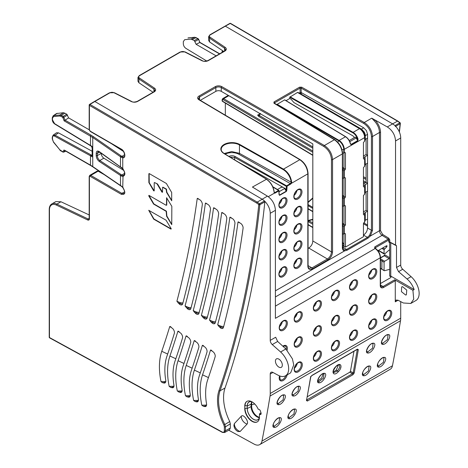 <?xml version="1.0" encoding="UTF-8"?>
<svg xmlns="http://www.w3.org/2000/svg" width="468" height="468" viewBox="0 0 468 468"><rect width="100%" height="100%" fill="white"/><g stroke="black" fill="none" stroke-linecap="round" stroke-linejoin="round"><path stroke-width="0.7" d="M342.582 242.243L343.98 244.776L343.98 234.012M363.443 211.887L366.093 210.354L367.555 211.167L367.555 134.345L366.432 130.619L363.706 127.805L361.477 129.092L364.157 131.935A5.382 3.106 60 0 1 365.262 135.673L367.555 134.345M366.093 191.921L366.093 210.354M363.443 183.947L366.093 182.415L367.555 183.228L365.04 184.854L364.876 193.922L363.443 195.519L363.443 214.631L363.987 214.947L364.654 214.56L365.04 212.788L364.876 221.861L363.443 223.452L363.443 236.72L345.466 247.098L343.98 246.349L343.98 244.776M366.093 163.987L366.093 182.415M363.443 156.014L366.093 154.481L367.555 155.294L363.443 157.669M366.093 138.873L366.093 154.481M367.555 219.012L365.262 220.34L365.262 212.49L367.555 211.167L367.555 228.027C367.316 231.028 365.958 233.38 363.478 235.088L363.443 235.111M343.98 246.349L342.582 247.151M342.582 153.603L342.582 247.361A0.766 0.445 180 0 1 342.36 247.677L342.36 153.913C341.892 147.941 339.23 143.22 334.386 139.745L273.961 103.206A0.766 0.45 -58.8 0 1 274.353 103.171L334.778 139.71A0.766 0.45 121.2 0 0 334.386 139.745L324.382 145.519C329.349 148.923 332.075 153.609 332.555 159.576L342.36 153.913A0.766 0.445 0 0 0 342.582 153.603C342.137 147.742 339.534 143.114 334.772 139.71A0.766 0.45 121.2 0 1 334.813 139.739M342.582 247.361L344.501 250.942C343.12 250.655 342.406 249.567 342.36 247.677M344.261 249.935L346.525 249.456A0.766 0.445 -120 0 1 347.045 250.245L344.501 250.942L275.406 290.833M363.478 235.088L367.444 237.381L369.55 235.334L370.375 236.001L367.965 238.171L347.045 250.245M369.55 235.334L371.44 230.268A0.766 0.445 180 0 0 372.516 230.268L370.375 236.001L379.466 230.753C379.612 232.666 380.478 234.199 382.075 235.357A0.766 0.409 121.7 0 0 382.643 234.427L388.762 238.2A0.766 0.409 -58.3 0 1 388.2 239.13L374.745 246.899L374.733 248.21L375.184 248.508L275.406 306.113M367.555 228.027L371.44 230.268L371.434 136.51C370.984 130.941 368.421 126.582 363.741 123.429L301.17 88.13A0.766 0.433 -60.6 0 1 301.708 87.188L364.274 122.481C369.287 125.869 372.031 130.543 372.516 136.504L379.466 132.491C379.285 128.197 377.495 124.266 374.096 120.697L371.75 118.17L364.274 122.481A0.766 0.433 119.4 0 0 363.741 123.429M277.442 189.511L282.14 186.802L285.281 188.575L286.293 190.289L286.293 191.476L286.831 190.283L286.293 190.289L286.293 186.603L286.831 185.661L290.634 183.462L291.16 182.514A11.156 6.558 -120.9 0 0 283.204 169.609L239.458 144.922L239.727 144.454A11.144 6.47 0.3 0 0 224.108 144.477A11.144 6.47 0.3 0 0 223.967 153.545L266.222 179.098C270.808 182.333 273.458 186.837 274.172 192.611L274.178 192.319A11.156 6.318 60.9 0 0 266.497 179.256L252.427 187.06L267.439 196.133C272.347 199.573 275.003 204.3 275.406 210.313L275.406 318.334L380.256 257.798C379.975 253.972 378.284 250.877 375.184 248.508A0.766 0.427 123.4 0 1 375.576 248.479A0.766 0.427 123.4 0 1 375.605 248.496M228.753 430.227L254.194 444.15A11.53 6.657 -120 0 0 259.752 444.6A11.53 6.657 -120 0 0 261.975 441.084A2295.417 1325.265 -120 0 0 270.036 396.057A19.223 11.097 -120 0 0 270.235 393.489L270.235 374.026A3.843 2.217 60 0 1 271.031 372.271A3.843 2.217 60 0 1 272.856 372.405L278.167 375.26A15.38 8.88 -120 0 0 285.48 375.81A15.38 8.88 -120 0 0 288.294 365.303A15.38 8.88 -120 0 0 280.607 351.989L272.247 344.577A3.843 2.217 60 0 1 270.235 340.382L270.235 213.297A11.53 6.657 -120 0 0 264.906 201.392A11.53 6.657 -120 0 0 264.478 200.977A11.53 6.657 -120 0 0 262.127 199.204L94.852 101.503L94.308 101.813L109.863 92.839A3.077 1.784 -179.7 0 1 114.057 92.763L131.327 101.544C133.479 102.463 135.58 102.428 137.615 101.439L154.294 91.81C156.008 90.634 156.084 89.417 154.516 88.159A0.766 0.474 123.9 0 0 153.931 89.078L138.914 78.993L137.972 77.53L137.972 81.268M390.283 242.289L395.542 245.027L395.542 140.956C395.127 134.948 392.377 130.274 387.293 126.939L392.605 123.874L225.33 26.173L224.78 26.489L230.233 23.441A0.766 0.439 -59.7 0 1 230.607 23.406A0.766 0.766 0 0 0 229.846 23.4A0.766 0.45 60.9 0 1 230.233 23.441L397.507 121.142L392.605 123.874A11.53 6.657 60 0 1 394.957 125.64L399.76 122.827L400.146 123.722A0.766 0.491 6 0 0 400.356 123.435M387.293 126.939L371.75 118.17M274.178 192.319L274.4 193.149L275.008 193.114L278.811 190.921L279.08 194.758L279.618 195.331L279.08 194.758M286.831 190.283L287.1 186.129L290.903 183.936L291.699 182.491C290.967 176.728 288.224 172.277 283.479 169.135L299.795 159.711L198.999 99.813A4.616 2.679 0.4 0 1 199.029 96.039L215.315 86.633A4.616 2.685 0.3 0 1 221.814 86.638L324.382 145.519A0.766 0.439 119.9 0 0 323.838 146.461L221.27 87.58C219.457 86.72 217.655 86.72 215.859 87.574A0.766 0.445 -120 0 0 215.315 86.633M380.542 230.747L380.542 132.485A0.766 0.445 0 0 0 379.466 132.491L379.466 230.753A0.766 0.445 0 0 1 380.542 230.747L382.643 234.427M380.542 132.485A12.308 7.231 -120.9 0 0 374.821 119.902L374.096 120.697M395.542 245.027L396.022 245.378L395.542 245.027M395.916 245.407L396.501 245.723L396.022 245.378L396.501 245.723L396.501 267.485L398.549 271.662L402.726 269.246L411.085 276.658A15.38 8.88 60 0 1 418.772 289.973A15.38 8.88 60 0 1 415.958 300.479L411.05 303.311M390.388 242.523A0.766 0.445 0 0 0 389.686 242.646L389.686 242.646A0.766 0.497 66.4 0 1 389.885 242.272L389.973 242.295M388.762 238.2L389.809 240.037L389.809 241.944A0.766 0.445 0 0 0 388.732 241.95L389.686 242.646L389.68 276.079L390.762 276.079L390.762 242.722M389.68 276.079L390.944 276.857L390.944 277.489M394.735 279.782L383.081 286.51A3.984 2.299 -60 0 1 381.063 286.691L380.478 285.193A0.766 0.445 180 0 1 380.256 285.509A4.75 2.744 -60 0 0 383.614 287.446L395.279 280.712L394.735 279.782L412.916 290.283L414.139 289.575L390.762 276.079M390.938 277.495L380.478 283.532M317.813 380.929L321.674 378.033L323.119 373.739M333.198 372.048L336.194 370.182L338.504 364.853M279.536 326.518A4.803 2.773 120 0 0 282.274 321.768M313.648 306.821A4.803 2.773 120 0 0 316.391 302.071M331.724 296.384A4.803 2.773 120 0 0 334.468 291.634M349.801 285.948A4.803 2.773 120 0 0 352.544 281.198M368.965 274.886A4.803 2.773 120 0 0 371.709 270.135M368.965 300A4.803 2.773 120 0 0 371.709 295.249M279.536 376.74A4.803 2.773 120 0 0 280.209 376.126M313.648 357.043A4.803 2.773 120 0 0 316.391 352.293M331.724 346.607A4.803 2.773 120 0 0 334.468 341.856M349.801 336.17A4.803 2.773 120 0 0 352.544 331.42M383.918 316.473A4.803 2.773 120 0 0 386.662 311.723M294.483 317.889A4.803 2.773 120 0 0 297.227 313.139M294.483 342.997A4.803 2.773 120 0 0 297.227 338.247M313.648 331.935A4.803 2.773 120 0 0 316.391 327.185M331.724 321.498A4.803 2.773 120 0 0 334.468 316.748M349.801 311.062A4.803 2.773 120 0 0 352.544 306.312M294.483 368.111A4.803 2.773 120 0 0 297.227 363.361M368.965 325.108A4.803 2.773 120 0 0 371.709 320.358M374.728 248.21A0.766 0.427 -56.6 0 1 375.12 248.175L375.576 248.479C378.589 250.766 380.221 253.767 380.484 257.482A0.766 0.445 0 0 1 380.256 257.798L380.256 285.509M374.745 246.899A0.766 0.445 -120 0 1 375.26 247.824L388.732 240.043L388.2 239.13L382.075 235.357L275.406 296.94M377.933 250.713L386.474 245.782C387.211 245.659 387.258 246.045 386.609 246.94L384.076 249.666L384.076 253.697L384.76 253.908L388.996 250.152L389.68 250.368L388.996 250.152M386.919 245.782L386.474 245.782M378.495 250.386L384.76 253.908M382.303 269.457L384.48 270.726L384.076 270.352L384.076 262.209A0.766 0.445 120 0 1 384.62 261.267L389.136 258.658L389.68 257.71L384.883 254.849A0.766 0.45 120.9 0 1 384.327 255.785L383.807 256.084M384.48 270.726L389.277 269.439L389.68 269.82L389.277 269.439M389.68 250.368L389.148 250.041M384.62 261.267L382.461 260.021L381.9 260.951L384.076 262.209M380.478 268.182L381.9 269.082L381.9 260.951L380.478 260.038M389.68 269.82L389.119 269.486M259.442 417.28A8.33 4.809 -120 0 1 251.649 406.347L251.649 403.837A8.33 4.809 -120 0 1 251.965 401.825M279.209 272.938A4.803 2.773 120 0 0 281.952 268.187M294.161 195.255A4.803 2.773 120 0 0 296.899 190.505M294.161 212.519A4.803 2.773 120 0 0 296.899 207.769M294.161 229.782A4.803 2.773 120 0 0 296.899 225.032M294.161 247.046A4.803 2.773 120 0 0 296.899 242.295M294.161 264.309A4.803 2.773 120 0 0 296.899 259.559M279.209 203.884A4.803 2.773 120 0 0 281.952 199.134M279.209 221.148A4.803 2.773 120 0 0 281.952 216.397M279.209 238.411A4.803 2.773 120 0 0 281.952 233.661M279.209 255.674A4.803 2.773 120 0 0 281.952 250.924M279.086 194.448L279.536 195.062L286.217 191.207L284.638 188.516L285.281 188.575M291.043 183.023L291.511 183.275L307.839 173.844C307.365 167.877 304.686 163.162 299.795 159.711A0.766 0.445 120.7 0 1 300.187 159.676L199.391 99.778A0.766 0.445 120.7 0 0 198.999 99.813M290.903 183.936L238.92 154.288A0.772 0.433 119.4 0 0 239.458 153.346L291.699 182.491M266.415 179.086C270.954 182.286 273.575 186.744 274.277 192.453L274.4 193.149L274.336 192.67L274.734 192.646L275.008 193.114M278.811 190.921L278.536 190.447L279.086 190.763L278.536 190.447L274.734 192.646L274.271 192.366M238.089 161.951L281.59 186.492L282.14 187.422M279.191 191.658L284.638 188.516M384.48 248.824L382.842 247.876M381.917 248.414L384.076 249.666M225.33 103.083L225.33 115.192M312.823 155.376L222.481 101.38A0.766 0.445 -59.1 0 1 222.329 101.035L312.823 155.119M260.091 113.63L257.622 115.134L258.745 116.433A0.766 0.45 120.4 0 0 259.295 115.491L259.711 115.315M257.622 115.134L259.295 115.491L260.495 113.478M254.738 403.989A52.673 29.607 178.7 0 1 251.649 404.697M89.189 214.947L60.963 201.761L55.862 201.591L51.843 203.913C50.146 204.931 49.275 206.797 49.228 209.506A0.766 0.445 0 0 0 49.45 209.816L49.45 337.516L222.23 432.046A0.766 0.456 118.7 0 0 222.405 432.409L49.626 337.878A0.766 0.456 -61.3 0 1 49.45 337.516A0.766 0.445 180 0 1 49.228 337.206A0.766 0.766 0 0 0 49.626 337.878M223.739 51.451L209.588 41.956L208.646 40.464M153.059 92.26L138.914 82.76L137.972 81.292M200.31 100.322L215.859 91.342C217.655 90.453 219.457 90.453 221.27 91.348L312.823 143.904L312.823 240.967C312.618 243.992 311.255 246.344 308.745 248.034L308.061 248.426M301.181 92.529L302.006 92.997L300.631 93.793L299.274 92.997L301.181 92.529L301.17 88.13L300.093 88.13L300.093 92.529M286.036 100.643L289.756 98.496L291.125 99.274L293.91 102.562L352.831 135.802L354.487 137.516M367.555 138.031L365.262 139.359L365.262 135.673A0.766 0.445 180 0 0 365.04 135.948L364.876 140.88L365.04 135.954C364.841 133.14 363.531 130.87 361.126 129.145L300.631 93.793L361.477 129.092L359.863 128.601A0.766 0.439 120.3 0 0 359.506 128.653A7.318 4.224 60 0 1 364.654 137.592L364.654 141.149L363.443 142.471L363.443 158.763L363.987 159.073L363.443 158.64M302.006 92.997L363.706 127.805M349.227 140.552L355.171 137.118L356.803 138.037L357.54 139.294A6.932 4.077 -120.9 0 0 352.837 132.818L289.75 97.233L297.502 92.442L299.274 92.997M289.75 97.233L289.756 98.496M342.582 170.568L344.255 170.463L345.466 169.141L345.466 152.849L344.928 152.539L344.255 152.925L344.255 149.368A7.318 4.224 -120 0 0 339.107 140.429L345.507 136.738C347.841 138.288 349.438 140.593 350.304 143.664L351.07 144.7L350.321 143.46A6.932 3.931 60.9 0 0 345.782 136.896L284.585 99.9L276.728 104.61M363.443 158.763L363.987 159.073L364.654 158.687L365.04 156.915L364.876 165.988L363.443 167.585L363.443 186.697L363.987 187.007L364.654 186.621L365.04 184.854M367.555 163.145L365.262 164.467L365.04 156.915M363.443 214.631L363.987 214.947L363.443 214.514M363.443 186.697L363.987 187.007L363.443 186.574M344.822 152.597L345.466 152.849L344.928 152.539M342.582 178.279L344.928 177.647L345.466 177.963L344.928 177.647M342.582 198.508L344.255 198.397L345.466 197.075L345.466 177.963L344.822 177.705M342.582 206.212L344.928 205.587L345.466 205.897L344.928 205.587M342.582 226.442L344.255 226.336L345.466 225.009L345.466 205.897L344.822 205.645M342.582 234.152L344.928 233.52L345.466 233.83L344.928 233.52M344.822 233.579L345.466 233.83L345.466 247.098M344.928 225.95L342.582 224.599M342.582 225.582L343.98 224.149L345.466 225.009M342.582 197.648L343.436 197.157L342.582 196.665M342.582 169.714L343.436 169.217L342.582 168.726M358.067 139.183L357.54 139.294L357.768 140.833L358.067 139.183C357.172 136.129 355.522 133.854 353.106 132.345L359.506 128.653L297.502 92.442M356.809 138.042L356.154 137.978L357.692 140.605L350.994 144.472L350.421 143.524C349.567 140.505 347.993 138.236 345.7 136.72L284.784 99.883M356.154 137.978L349.777 141.658M363.443 213.543L365.04 212.788M367.555 191.079L365.262 192.401L365.262 184.556L363.443 185.603M219.697 53.785L199.824 42.313L198.678 39.341L199.76 42.535L196.104 44.29L216.122 55.85M196.104 44.29L194.302 40.581L191.014 39.107L184.684 39.675L183.327 41.605L183.327 43.752C183.45 45.724 184.328 47.274 185.971 48.409L206.768 61.051M230.326 428.033L230.326 423.844L225.436 426.828A0.766 0.445 0 0 1 224.347 426.828L223.874 424.985L224.833 424.529A40.488 23.377 60 0 1 219.106 406.914A40.488 23.377 60 0 1 220.024 390.786A1283.677 741.136 -120 0 0 244.635 301.345A1283.677 741.136 -120 0 0 259.863 204.715A0.766 0.427 -119.7 0 0 259.477 203.82L264.478 200.977L264.859 201.866A1283.794 741.201 60 0 1 249.619 298.584A1283.794 741.201 60 0 1 225.009 388.03A40.365 23.306 -120 0 0 224.096 404.112A40.365 23.306 -120 0 0 229.741 421.557L224.833 424.529L225.436 426.828L225.436 430.759L230.326 428.033L229.513 429.8L224.605 432.537M229.741 421.557L230.326 423.844M261.015 414.168L260.354 414.549A1.925 1.111 60 0 0 260.74 414.461A1.925 1.111 60 0 0 261.015 412.846L260.436 411.091A1.925 1.111 60 0 0 258.634 409.289L258.242 409.272A10.378 5.99 60 0 0 252.1 401.901A10.378 5.99 60 0 0 246.911 401.386A10.378 5.99 60 0 0 244.764 406.136L244.764 408.652A10.378 5.99 60 0 0 249.292 419.094A10.378 5.99 60 0 0 257.295 421.873A10.378 5.99 60 0 0 259.442 417.123L259.442 414.613A10.378 5.99 -120 0 0 259.442 414.513L260.138 413.999L259.717 413.689L260.138 413.999M260.354 414.549L259.442 414.513M277.226 358.663A4.879 2.82 60 0 1 278.875 359.131A4.879 2.82 60 0 1 282.052 363.379A4.879 2.82 60 0 1 281.379 367.31A4.879 2.82 60 0 1 280.531 367.573A4.879 2.82 60 0 1 276.091 363.858A4.879 2.82 60 0 1 276.5 358.857A4.879 2.82 60 0 1 277.226 358.663M247.051 424.078C249.28 421.861 243.512 413.689 241.33 416.146A7.307 5.873 43 0 0 247.051 424.078L240.113 431.514A7.307 5.873 -137 0 1 234.392 423.581L241.33 416.146M234.392 423.581L233.924 425.172C234.111 427.98 235.445 430.11 237.919 431.56L240.113 431.514M400.713 301.62L400.713 318.158A19.223 11.097 60 0 1 400.514 320.726A2295.417 1325.265 60 0 1 392.459 365.754A11.53 6.657 60 0 1 390.23 369.27L259.752 444.6M395.279 280.712L395.279 301.837L398.046 300.24M272.247 344.577L277.653 341.459L285.86 348.952L292.406 358.833L293.752 364.911L290.651 372.826L285.48 375.81M277.653 341.459L275.67 337.247L270.235 340.382M275.406 314.964L275.406 318.334M275.406 315.479L275.459 315.145M255.393 188.85L255.867 189.136M252.427 187.06L255.756 189.019M267.439 196.133L257.224 202.129A11.413 6.587 -120 0 1 259.477 203.82A0.766 0.298 132.6 0 0 258.786 204.639A0.766 0.491 -174 0 0 259.863 204.715L264.859 201.866M124.658 191.839L121.867 193.372L123.991 193.588C125.284 193.144 124.862 191.096 122.727 187.452L121.487 186.393A0.772 0.468 -57.4 0 1 121.329 186.042L122.745 187.241C125.886 192.559 125.418 194.916 121.323 194.314L90.225 176.36A1.152 0.667 -120 0 0 89.411 176.828L89.411 218.784A2.691 1.556 60 0 1 87.674 219.972L56.4 205.078A10.764 6.213 -120 0 0 49.45 209.816M121.329 186.042L120.487 185.486A0.772 0.486 124.3 0 0 120.645 185.831L92.898 166.918A0.766 0.486 -55.7 0 1 92.746 166.567L90.488 165.151A0.766 0.445 120 0 0 90.646 165.502L92.898 166.918M56.488 113.548L63.525 112.712L66.813 114.192L68.615 117.895L64.116 120.849L92.746 137.504A0.766 0.48 -55.3 0 1 93.302 136.609L91.003 135.153A0.766 0.445 120 0 0 90.488 136.077L90.488 145.449L91.172 145.876L92.161 147.894L92.161 155.06A0.766 0.445 180 0 0 92.348 155.353L91.693 156.306L90.488 155.78L90.488 165.151L64.947 150.439M138.914 82.76L138.914 78.993A0.766 0.474 -56.1 0 1 139.499 78.074A3.077 1.784 -179.8 0 1 139.645 75.641A0.766 0.445 60 0 0 139.253 75.605L137.972 77.442M209.588 41.956L209.588 38.189A0.766 0.474 -56.1 0 1 210.173 37.27L225.19 47.356A0.766 0.474 123.9 0 0 224.605 48.268L209.588 38.189L208.646 36.726L208.646 40.488M210.173 37.27A3.077 1.784 -179.8 0 1 210.319 34.837A0.766 0.445 60 0 0 209.933 34.796L208.652 36.633M222.511 52.164L222.329 52.059A0.766 0.45 -60 0 1 222.873 51.117A0.766 0.445 -120 0 0 222.493 51.076L222.862 50.866M395.337 126.535L400.146 123.722A1283.677 741.136 60 0 1 399.262 131.771M394.957 125.64A11.53 6.657 60 0 1 395.384 126.062A11.53 6.657 60 0 1 400.713 137.966L400.713 265.052A3.843 2.217 -120 0 0 402.726 269.246M353.978 351.281L350.444 371.329L353.194 372.908L354.223 372.984L352.913 374.751A0.766 0.445 60 0 0 352.427 373.727L353.194 372.908L357.277 349.578L358.307 349.643L357.429 349.128A0.766 0.445 60 0 1 357.277 349.38L311.676 375.705A0.766 0.445 -120 0 0 311.828 375.459L310.565 377.208A2295.417 1325.265 60 0 1 306.481 400.55L307.371 401.047A0.766 0.445 -120 0 0 306.885 400.023L306.534 399.847L306.481 400.55L306.534 399.847M293.53 396.027C289.212 396.361 294.67 385.971 298.754 386.205C303.094 385.884 297.607 396.256 293.53 396.027L293.278 394.916L298.075 391.201L298.625 386.638L298.221 386.556C294.653 386.159 290.523 396.133 292.553 394.735L293.278 394.916L292.272 394.284M278.583 404.662C274.266 404.995 279.718 394.606 283.807 394.834C288.142 394.518 282.654 404.89 278.583 404.662L278.325 403.551L283.128 399.83L283.672 395.267L283.269 395.185C279.7 394.787 275.576 404.767 277.606 403.369L278.325 403.551L277.325 402.913M274.453 427.401C270.176 427.752 275.722 417.433 279.782 417.631C284.082 417.292 278.501 427.594 274.453 427.401L274.201 426.278L279.022 422.569L279.642 418.053L279.256 417.977C278.337 417.409 273.844 421.323 273.324 424.265L273.493 426.102L274.201 426.278L273.23 425.664M289.405 418.766C285.123 419.123 290.675 408.798 294.735 409.003C299.034 408.663 293.454 418.965 289.405 418.766L289.154 417.649L293.974 413.934L294.594 409.418L294.202 409.342C293.284 408.78 288.791 412.694 288.27 415.637L288.446 417.474L289.154 417.649L288.177 417.029M363.888 375.763C359.605 376.12 365.157 365.8 369.211 365.999C373.517 365.66 367.936 375.962 363.888 375.763L363.636 374.646L368.456 370.931L369.076 366.421L368.685 366.339C367.766 365.777 363.273 369.691 362.753 372.633L362.922 374.47L363.636 374.646L362.659 374.031M368.012 353.03C363.695 353.363 369.153 342.974 373.236 343.202C377.577 342.886 372.089 353.252 368.012 353.03L367.76 351.918L372.557 348.198L373.043 343.611M382.964 344.395C378.647 344.729 384.099 334.339 388.188 334.573C392.523 334.251 387.042 344.623 382.964 344.395L382.707 343.284L387.51 339.563L388.054 335.006L387.656 334.924C384.088 334.521 379.957 344.501 381.987 343.102L382.707 343.284L381.707 342.646M378.84 367.134C374.558 367.485 380.11 357.166 384.164 357.365C388.469 357.031 382.888 367.327 378.84 367.134L378.589 366.017L383.409 362.302L384.029 357.786L383.637 357.71C382.719 357.148 378.226 361.056 377.705 363.999L377.875 365.836L378.589 366.017L377.612 365.397M310.623 376.512L310.565 377.208L310.623 376.512M307.347 396.718L349.789 372.212L350.444 371.329M335.737 366.631C330.718 371.633 333.351 377.132 338.27 371.767C343.307 366.766 340.681 361.267 335.737 366.631L335.737 366.631M319.059 382.859C314.865 383.187 320.206 373.09 324.178 373.306C328.39 372.99 323.019 383.07 319.059 382.859L318.807 381.742L323.4 378.249L324.026 373.727L323.645 373.651C320.188 373.271 316.152 382.988 318.111 381.566L318.807 381.742L317.848 381.133M336.194 370.182L337.492 370.954L339.803 367.304L339.411 364.847C339.236 364.297 338.019 364.929 335.755 366.742C333.193 370.656 332.438 372.633 333.497 372.686L337.492 370.954L338.27 371.767M373.107 343.635L372.703 343.553C369.135 343.155 365.005 353.129 367.035 351.731L367.76 351.918L366.754 351.281M412.916 290.283L413.718 299.192L410.793 303.469L403.352 302.989L397.946 300.187L396.086 300.07L395.279 301.837M402.48 286.644L406.756 290.107L406.364 294.852L405.668 295.039L401.433 291.663L401.667 286.896L402.48 286.644M414.139 289.575L413.923 288.984C412.384 284.989 410.097 281.654 407.049 278.986L398.549 271.662M161.015 381.631A65.736 37.955 60 0 1 161.764 351.298A1258.423 726.552 -120 0 0 169.749 326.506L172.505 328.384A3.843 2.217 60 0 1 174.336 333.351A1266.11 730.993 60 0 1 166.924 356.247A58.05 33.515 -120 0 0 165.777 380.431A3.843 2.217 60 0 1 165.046 382.888A3.843 2.217 60 0 1 163.858 383.005L162.437 382.649L161.015 381.631L164.654 381.59A0.772 0.316 -90.7 0 1 164.52 382.625L163.858 383.005M170.206 326.471L171.112 327.109M169.17 386.34A65.736 37.955 60 0 1 169.919 356.008A1258.423 726.552 -120 0 0 177.904 331.209L180.66 333.093A3.843 2.217 60 0 1 182.491 338.06A1266.11 730.993 60 0 1 175.079 360.957A58.05 33.515 -120 0 0 173.932 385.141A3.843 2.217 60 0 1 173.201 387.598A3.843 2.217 60 0 1 172.013 387.715L170.592 387.358L169.17 386.34L172.809 386.299A0.772 0.316 -90.7 0 1 172.674 387.328L172.013 387.715M178.361 331.18L179.267 331.818M177.325 391.049A65.736 37.955 60 0 1 178.074 360.717A1258.423 726.552 -120 0 0 186.059 335.919L188.815 337.802A3.843 2.217 60 0 1 190.646 342.769A1266.11 730.993 60 0 1 183.234 365.666A58.05 33.515 -120 0 0 182.087 389.85A3.843 2.217 60 0 1 181.356 392.307A3.843 2.217 60 0 1 180.168 392.424L177.325 391.049L180.964 391.008A0.772 0.316 -90.7 0 1 180.829 392.038L180.168 392.424M186.516 335.889L187.428 336.521M185.48 395.758A65.736 37.955 60 0 1 186.229 365.426A1258.423 726.552 -120 0 0 194.214 340.628L196.969 342.512A3.843 2.217 60 0 1 198.801 347.478A1266.11 730.993 60 0 1 191.389 370.369A58.05 33.515 -120 0 0 190.242 394.553A3.843 2.217 60 0 1 189.511 397.01A3.843 2.217 60 0 1 188.323 397.127L186.902 396.77L185.48 395.758L189.119 395.712A0.772 0.316 -90.7 0 1 188.984 396.747L188.323 397.127M194.67 340.599L195.583 341.23M193.635 400.468A65.736 37.955 60 0 1 194.384 370.13A1258.423 726.552 -120 0 0 202.369 345.337L205.124 347.215A3.843 2.217 60 0 1 206.955 352.188A1266.11 730.993 60 0 1 199.543 375.079A58.05 33.515 -120 0 0 198.397 399.262A3.843 2.217 60 0 1 197.666 401.719A3.843 2.217 60 0 1 196.478 401.836L195.057 401.48L193.635 400.468L197.274 400.421A0.772 0.316 -90.7 0 1 197.139 401.456L196.478 401.836M202.825 345.308L203.738 345.94M201.79 405.177A65.736 37.955 60 0 1 202.539 374.839A1258.423 726.552 -120 0 0 210.524 350.046L213.279 351.924A3.843 2.217 60 0 1 215.11 356.891A1266.11 730.993 60 0 1 207.698 379.788A58.05 33.515 -120 0 0 206.552 403.972A3.843 2.217 60 0 1 205.821 406.429A3.843 2.217 60 0 1 204.633 406.546L203.211 406.189L201.79 405.177L205.429 405.13A0.772 0.316 -90.7 0 1 205.294 406.165L204.633 406.546M210.98 350.017L211.893 350.649M176.898 301.257A1258.423 726.552 -120 0 0 197.239 198.45L200.006 199.871A3.843 2.217 60 0 1 202.299 204.768A1266.11 730.993 60 0 1 182.707 303.79A3.843 2.217 60 0 1 181.999 304.803A3.843 2.217 60 0 1 179.384 304.106L176.898 301.257L180.426 302.743L179.384 304.106M197.73 198.344L197.239 198.45L198.771 198.959M185.053 305.967A1258.423 726.552 -120 0 0 205.393 203.153L208.161 204.58A3.843 2.217 60 0 1 210.454 209.477A1266.11 730.993 60 0 1 190.862 308.5A3.843 2.217 60 0 1 190.154 309.512A3.843 2.217 60 0 1 187.539 308.816L185.053 305.967L188.581 307.447L187.539 308.816M205.885 203.054L205.393 203.153L206.926 203.662M193.208 310.676A1258.423 726.552 -120 0 0 213.548 207.862L216.315 209.29A3.843 2.217 60 0 1 218.609 214.186A1266.11 730.993 60 0 1 199.017 313.209A3.843 2.217 60 0 1 198.309 314.221A3.843 2.217 60 0 1 195.694 313.519L193.208 310.676L196.736 312.156L195.694 313.519M214.04 207.757L213.548 207.862L215.081 208.371M201.363 315.385A1258.423 726.552 -120 0 0 221.703 212.571L224.47 213.999A3.843 2.217 60 0 1 226.764 218.895A1266.11 730.993 60 0 1 207.172 317.912A3.843 2.217 60 0 1 206.464 318.93A3.843 2.217 60 0 1 203.849 318.228L201.363 315.385L204.89 316.865L203.849 318.228M222.195 212.466L221.703 212.571L223.236 213.08M209.518 320.094A1258.423 726.552 -120 0 0 229.858 217.281L232.625 218.708A3.843 2.217 60 0 1 234.918 223.599A1266.11 730.993 60 0 1 215.327 322.622A3.843 2.217 60 0 1 214.619 323.64A3.843 2.217 60 0 1 212.004 322.938L209.518 320.094L213.045 321.575L212.004 322.938M230.35 217.175L229.858 217.281L231.391 217.79M217.673 324.798A1258.423 726.552 -120 0 0 238.013 221.99L240.78 223.417A3.843 2.217 60 0 1 243.073 228.308A1266.11 730.993 60 0 1 223.482 327.331A3.843 2.217 60 0 1 222.774 328.343A3.843 2.217 60 0 1 220.159 327.647L217.673 324.804L221.2 326.284L220.159 327.647M238.504 221.885L238.013 221.99L239.546 222.499M162.788 187.323L166.169 189.271L166.579 192.371L171.697 200.76L171.697 192.529L166.392 183.491L149.193 173.558L148.871 173.745L148.871 182.573L153.668 190.821L154.212 190.868L154.212 182.736L154.534 182.555L157.64 184.135L162.507 192.26M162.607 187.323L162.513 192.213L161.963 192.161L157.143 184.059M166.666 205.159L166.169 205.294L148.959 195.361L148.742 195.87L153.592 204.071L166.169 211.331L166.579 216.187L171.738 224.64L171.832 206.335L166.585 197.771L166.485 205.159M166.041 220.188L148.73 210.302L153.668 219.129L170.919 229.086L171.136 228.577L166.041 220.188M121.253 175.939L120.487 175.453L120.487 185.486L92.746 166.567L92.746 137.504L120.487 156.739L122.745 157.821L122.745 168.626C125.553 172.856 125.553 175.459 122.745 176.442L121.253 175.939L121.779 175.032L121.031 174.546A0.766 0.491 123.4 0 0 120.487 175.453L99.251 161.431L99.795 160.524L99.286 161.454M124.658 173.365L121.75 175.05A4.528 2.615 -120 0 0 123.037 175.436A4.528 2.615 -120 0 0 123.956 175.207A4.528 2.615 -120 0 0 124.008 175.172M99.391 151.93L98.11 151.562L97.321 153.323A0.772 0.445 0 0 1 96.256 153.305A0.772 0.445 0 0 1 96.209 153.276C96.396 151.07 97.408 150.509 99.251 151.585L123.037 168.755M123.833 170.451L103.837 158.19L99.795 160.524C98.28 159.307 97.455 157.663 97.321 155.604A0.772 0.445 180 0 1 96.209 155.563C96.396 158.02 97.408 159.98 99.251 161.431M103.837 158.19C102.24 157.014 101.363 155.405 101.205 153.358L101.205 153.223M111.185 143.518L123.476 151.451M123.049 156.821L124.02 156.599C125.5 157.014 124.377 150.848 121.481 149.468A0.766 0.445 120 0 1 121.323 149.111C125.055 151.041 126.249 158.336 122.745 157.821L123.049 156.821M124.652 154.709L121.838 156.417A4.276 2.404 -121.3 0 0 123.043 156.827M92.161 147.894A0.766 0.445 0 0 0 92.348 148.18L91.172 145.876L92.746 146.934M92.746 157.131L91.172 156.166L92.143 155.282M92.126 155.265A1.152 0.667 54.9 0 1 91.623 155.201L92.161 154.826M91.231 155.838L91.623 155.201L55.107 135.217L53.153 135.135L56.54 132.754L58.482 132.842L92.161 151.263M91.623 146.162L91.172 145.876M68.615 117.895L89.218 129.794M54.75 123.991A0.766 0.433 -58.7 0 1 54.61 123.651L90.488 145.449A0.766 0.433 121.3 0 0 90.628 145.794L54.75 123.991C53.223 122.92 52.398 121.458 52.27 119.609L52.27 117.796A0.766 0.445 0 0 0 52.492 118.106L52.492 119.919A0.766 0.445 180 0 1 52.27 119.609M52.27 117.796L53.176 115.789L53.82 115.567A0.766 0.608 -95.1 0 0 53.58 116.561L52.492 118.106M63.525 112.712L60.015 115.011L61.372 115.38A0.766 0.445 -60 0 0 60.858 116.304L59.769 116.011L53.58 116.561M64.116 120.849L62.864 117.614L63.847 117.275L63.145 116.397A0.766 0.445 120 0 0 62.63 117.322L60.858 116.304M53.58 142.044L59.769 149.748L53.522 142.213L52.492 139.248A0.766 0.445 180 0 1 52.27 138.932L52.27 137.118A0.766 0.445 0 0 0 52.492 137.434C52.615 136.012 53.317 135.585 54.61 136.147A0.766 0.456 -61.3 0 1 55.107 135.217L58.482 132.842M62.864 151.714L62.63 151.737A0.766 0.445 -60 0 0 62.788 152.088A0.766 0.445 -60 0 0 63.145 152.065L63.847 152.001A0.766 0.608 -144.9 0 1 62.864 151.714L64.116 149.93M165.83 381.344L164.654 381.59M165.45 382.526L162.437 382.649M173.985 386.053L172.809 386.299M173.605 387.235L170.592 387.358M182.14 390.762L180.964 391.008M181.759 391.938L178.747 392.061M190.3 395.472L189.119 395.712M189.914 396.648L186.902 396.77M198.455 400.181L197.274 400.421M198.069 401.357L195.057 401.48M206.61 404.89L205.429 405.13M206.224 406.066L203.211 406.189M182.912 303.001L180.426 302.743M182.526 304.253L178.039 302.919M191.067 307.71L188.581 307.447M190.681 308.962L186.194 307.628M199.222 312.419L196.736 312.156M198.836 313.671L194.349 312.331M207.377 317.128L204.89 316.865M206.991 318.38L202.504 317.041M215.532 321.838L213.045 321.575M215.145 323.09L210.659 321.75M223.692 326.541L221.2 326.284M223.3 327.793L218.813 326.459M162.876 187.165L166.438 189.113L166.854 192.213L171.791 200.602M154.487 182.532L157.412 183.901M149.146 173.534L149.239 182.736L154.212 190.921M166.766 197.771L166.76 204.949M148.923 195.343L153.861 203.913L166.438 211.173L166.854 216.029L171.826 224.488M148.912 210.302L153.943 218.971L171.235 228.951M261.009 412.829L259.658 413.683L259.658 414.391M259.717 414.355L259.658 413.683M259.436 417.45A8.763 5.06 60 0 1 258.108 419.521A8.763 5.06 60 0 1 251.269 417.526A8.763 5.06 60 0 1 247.262 408.523L247.262 406.013L251.105 404.153L251.105 406.663A8.33 4.809 -120 0 0 259.377 417.655M251.649 403.837L251.105 404.153L251.608 401.69M247.268 406.013A8.763 5.06 60 0 1 249.362 401.86A8.763 5.06 60 0 1 251.819 401.743M192.371 39.47L195.987 37.656L194.629 37.294L188.434 37.849A0.766 0.608 -95.1 0 1 188.791 37.814M195.01 41.459L198.461 39.558L197.759 38.68A0.766 0.445 -60 0 1 198.11 38.657L194.805 37.247A0.766 0.608 84.9 0 0 194.629 37.294L191.014 39.107M344.255 152.925L342.582 153.171M343.98 153.03L343.98 168.281L345.466 169.141M344.928 170.077L343.436 169.217L343.98 168.281L342.582 167.474M343.98 178.144L343.98 196.215L345.466 197.075M344.928 198.011L343.436 197.157L343.98 196.215L342.582 195.408M342.582 223.341L343.98 224.149L343.98 206.078M308.061 265.877A0.766 0.445 180 0 1 307.839 266.193L307.839 173.844A0.766 0.445 0 0 0 308.061 173.534L308.061 265.877C308.236 267.357 308.547 268.129 309.003 268.187L311.922 267.924L327.401 258.991C329.881 257.283 331.239 254.925 331.473 251.924L331.473 159.576C331.028 154.007 328.483 149.637 323.838 146.461M199.567 99.883L199.567 96.975L198.444 98.555L199.391 99.778M312.823 224.283L308.061 221.569M312.823 219.246L308.131 220.504L312.823 222.885M367.965 238.171A0.766 0.445 60 0 0 367.444 237.381L346.525 249.456L342.699 247.086M372.516 230.268L372.516 136.504A0.766 0.445 0 0 1 371.44 136.51M299.549 87.188A0.766 0.445 60 0 1 300.093 88.13L274.517 102.89A0.766 0.445 -120 0 0 273.979 101.954L299.549 87.188L301.708 87.188M273.961 103.206L273.979 101.954M239.727 144.454L283.479 169.135L283.21 169.603M139.499 78.074L154.516 88.159M139.645 75.641L180.537 52.03A3.077 1.784 -179.7 0 1 184.731 51.96L202.006 60.741C204.159 61.659 206.253 61.624 208.295 60.635L224.968 51.006C226.688 49.824 226.758 48.608 225.19 47.356M210.319 34.837L225.33 26.173M268.275 196.689L274.4 193.149M279.618 195.331L286.293 191.476M307.839 266.193C308.114 269.275 309.652 270.165 312.46 268.86L327.933 259.927C330.741 257.985 332.28 255.317 332.555 251.919L332.555 159.576A0.766 0.445 0 0 1 331.473 159.576M284.907 197.625A5.762 3.329 -60 0 1 286.831 202.094A5.762 3.329 -60 0 1 282.444 207.845A5.762 3.329 -60 0 1 281.005 208.137A5.762 3.329 -60 0 1 279.01 203.995A5.762 3.329 -60 0 1 282.953 198.175A5.762 3.329 -60 0 1 283.415 197.941A5.762 3.329 -60 0 1 284.907 197.625M299.859 188.99A5.762 3.329 -60 0 1 301.784 193.459A5.762 3.329 -60 0 1 297.396 199.216A5.762 3.329 -60 0 1 295.951 199.508A5.762 3.329 -60 0 1 293.957 195.367A5.762 3.329 -60 0 1 297.905 189.546A5.762 3.329 -60 0 1 298.362 189.312A5.762 3.329 -60 0 1 299.859 188.99M284.907 214.888A5.762 3.329 -60 0 1 286.831 219.357A5.762 3.329 -60 0 1 282.444 225.108A5.762 3.329 -60 0 1 281.005 225.4A5.762 3.329 -60 0 1 279.01 221.259A5.762 3.329 -60 0 1 282.953 215.438A5.762 3.329 -60 0 1 283.415 215.204A5.762 3.329 -60 0 1 284.907 214.888M299.859 206.259A5.762 3.329 -60 0 1 301.784 210.723A5.762 3.329 -60 0 1 297.396 216.479A5.762 3.329 -60 0 1 295.951 216.772A5.762 3.329 -60 0 1 293.957 212.63A5.762 3.329 -60 0 1 297.905 206.809A5.762 3.329 -60 0 1 298.362 206.575A5.762 3.329 -60 0 1 299.859 206.259M284.907 232.151A5.762 3.329 -60 0 1 286.831 236.621A5.762 3.329 -60 0 1 282.444 242.371A5.762 3.329 -60 0 1 281.005 242.664A5.762 3.329 -60 0 1 279.01 238.522A5.762 3.329 -60 0 1 282.953 232.701A5.762 3.329 -60 0 1 283.415 232.467A5.762 3.329 -60 0 1 284.907 232.151M299.859 223.523A5.762 3.329 -60 0 1 301.784 227.986A5.762 3.329 -60 0 1 297.396 233.743A5.762 3.329 -60 0 1 295.951 234.035A5.762 3.329 -60 0 1 293.957 229.893A5.762 3.329 -60 0 1 297.905 224.073A5.762 3.329 -60 0 1 298.362 223.839A5.762 3.329 -60 0 1 299.859 223.523M299.859 240.786A5.762 3.329 -60 0 1 301.784 245.25A5.762 3.329 -60 0 1 297.396 251.006A5.762 3.329 -60 0 1 295.951 251.298A5.762 3.329 -60 0 1 293.957 247.157A5.762 3.329 -60 0 1 297.905 241.336A5.762 3.329 -60 0 1 298.362 241.102A5.762 3.329 -60 0 1 299.859 240.786M284.907 249.415A5.762 3.329 -60 0 1 286.831 253.884A5.762 3.329 -60 0 1 282.444 259.635A5.762 3.329 -60 0 1 281.005 259.927A5.762 3.329 -60 0 1 279.01 255.785A5.762 3.329 -60 0 1 282.953 249.97A5.762 3.329 -60 0 1 283.415 249.731A5.762 3.329 -60 0 1 284.907 249.415M284.907 266.678A5.762 3.329 -60 0 1 286.831 271.147A5.762 3.329 -60 0 1 282.444 276.898A5.762 3.329 -60 0 1 281.005 277.196A5.762 3.329 -60 0 1 279.01 273.055A5.762 3.329 -60 0 1 282.953 267.234A5.762 3.329 -60 0 1 283.415 266.994A5.762 3.329 -60 0 1 284.907 266.678M299.859 258.049A5.762 3.329 -60 0 1 301.784 262.513A5.762 3.329 -60 0 1 297.396 268.269A5.762 3.329 -60 0 1 295.951 268.562A5.762 3.329 -60 0 1 293.957 264.42A5.762 3.329 -60 0 1 297.905 258.599A5.762 3.329 -60 0 1 298.362 258.365A5.762 3.329 -60 0 1 299.859 258.049M383.614 287.446A0.766 0.445 -120 0 0 383.081 286.51L380.478 284.959M388.732 241.95L388.732 240.043A0.766 0.445 180 0 1 389.809 240.037M383.813 255.82L384.883 254.849M308.248 221.651A0.766 0.45 -60.1 0 1 308.933 220.65L312.823 219.603M380.478 258.008L384.327 255.785L389.136 258.658M380.478 258.745L382.461 260.021M279.08 191.073L279.086 190.763M228.946 156.417A4.616 2.679 -179.7 0 1 235.193 156.528A0.766 0.433 119.4 0 0 234.655 157.47L286.831 186.597M287.1 186.129L235.193 156.528M224.137 153.516L231.713 151.568L239.458 153.346L239.458 144.922A10.758 6.248 0.3 0 0 227.781 143.629A10.758 6.248 0.3 0 0 221.224 149.356M278.536 190.447L272.926 187.054M225.202 154.159A9.986 5.803 -179.7 0 1 238.92 154.288M234.655 159.875L234.655 157.47L230.092 157.113M279.191 194.448L279.536 195.062M386.609 246.94L385.813 246.162M367.555 226.138L363.443 223.739M308.061 202.509L312.823 198.286M308.061 204.586L312.823 207.342M312.823 208.418L308.061 205.657M308.061 208.629L312.823 211.448M296.197 314.221L296.847 314.584M363.677 222.797L367.555 225.061M222.329 100.088A0.766 0.445 0 0 1 222.107 99.778L222.107 100.719A0.766 0.445 180 0 0 222.329 101.035L222.329 100.088L223.137 99.62L312.823 152.311M363.443 182.052L365.069 183.006M223.137 99.62A0.766 0.45 -59.6 0 1 223.686 98.684L312.823 151.053M363.443 180.788L366.093 182.35M228.285 95.373L222.727 98.584L223.686 98.684L228.846 95.7M366.093 179.501L363.443 177.939M312.823 148.198L258.745 116.433M366.093 178.238L363.443 176.682M312.823 146.94L259.295 115.491M296.39 315.572L295.577 315.122M90.225 176.36A0.766 0.445 -60 0 1 90.769 175.418L98.122 171.171L97.157 171.083L98.502 171.13A0.766 0.439 -60.4 0 0 98.122 171.171L104.194 174.617M297.859 92.389L359.863 128.601A7.125 4.113 60 0 1 364.876 137.305A0.766 0.445 179.9 0 1 364.654 137.592L344.255 149.368A0.766 0.445 179.9 0 1 343.764 149.497A7.125 4.113 -120 0 0 338.75 140.792L276.746 104.58M364.654 214.56L364.654 222.13M364.654 186.621L364.654 194.197M364.654 158.687L364.654 166.257M344.255 178.033L344.255 170.463M344.255 205.973L344.255 198.397M344.255 233.906L344.255 226.336M337.82 142.266L338.75 140.792A0.766 0.439 120.3 0 1 339.107 140.429L277.109 104.218M351.07 144.7L357.768 140.833M352.837 132.818L353.106 132.345L290.025 96.759M350.38 143.372L350.994 144.472M364.876 221.861L364.876 214.262M364.876 193.922L364.876 186.328M364.876 165.988L364.876 158.389M199.561 42.389L219.498 53.902M270.036 396.057L400.514 320.726M400.713 318.158L270.235 393.489M270.235 374.026L272.955 372.458M270.235 213.297L275.406 210.313M333.52 325.751A5.762 3.329 -60 0 1 331.525 321.61A5.762 3.329 -60 0 1 335.474 315.789A5.762 3.329 -60 0 1 335.983 315.531A5.762 3.329 -60 0 1 337.428 315.239A5.762 3.329 -60 0 1 339.358 319.673A5.762 3.329 -60 0 1 335.018 325.435A5.762 3.329 -60 0 1 333.52 325.751M355.505 304.803A5.762 3.329 -60 0 1 357.435 309.231A5.762 3.329 -60 0 1 353.094 314.999A5.762 3.329 -60 0 1 351.597 315.315A5.762 3.329 -60 0 1 349.602 311.173A5.762 3.329 -60 0 1 353.551 305.352A5.762 3.329 -60 0 1 354.06 305.095A5.762 3.329 -60 0 1 355.505 304.803M374.669 293.734A5.762 3.329 -60 0 1 376.6 298.169A5.762 3.329 -60 0 1 372.259 303.931A5.762 3.329 -60 0 1 370.761 304.253A5.762 3.329 -60 0 1 368.766 300.111A5.762 3.329 -60 0 1 372.715 294.29A5.762 3.329 -60 0 1 373.224 294.033A5.762 3.329 -60 0 1 374.669 293.734M300.187 336.738A5.762 3.329 -60 0 1 302.117 341.172A5.762 3.329 -60 0 1 297.777 346.934A5.762 3.329 -60 0 1 296.279 347.25A5.762 3.329 -60 0 1 294.284 343.108A5.762 3.329 -60 0 1 298.233 337.288A5.762 3.329 -60 0 1 298.742 337.03A5.762 3.329 -60 0 1 300.187 336.738M282.842 346.203A5.762 3.329 -60 0 1 283.28 345.922A5.762 3.329 -60 0 1 283.795 345.665A5.762 3.329 -60 0 1 285.234 345.372A5.762 3.329 -60 0 1 287.077 350.158M285.234 320.258A5.762 3.329 -60 0 1 287.165 324.693A5.762 3.329 -60 0 1 282.824 330.455A5.762 3.329 -60 0 1 281.326 330.771A5.762 3.329 -60 0 1 279.332 326.629A5.762 3.329 -60 0 1 283.28 320.814A5.762 3.329 -60 0 1 283.795 320.551A5.762 3.329 -60 0 1 285.234 320.258M300.187 311.63A5.762 3.329 -60 0 1 302.117 316.058A5.762 3.329 -60 0 1 297.777 321.826A5.762 3.329 -60 0 1 296.279 322.142A5.762 3.329 -60 0 1 294.284 318A5.762 3.329 -60 0 1 298.233 312.179A5.762 3.329 -60 0 1 298.742 311.922A5.762 3.329 -60 0 1 300.187 311.63M319.351 300.561A5.762 3.329 -60 0 1 321.282 304.996A5.762 3.329 -60 0 1 316.941 310.758A5.762 3.329 -60 0 1 315.444 311.08A5.762 3.329 -60 0 1 313.449 306.938A5.762 3.329 -60 0 1 317.398 301.117A5.762 3.329 -60 0 1 317.907 300.86A5.762 3.329 -60 0 1 319.351 300.561M337.428 290.125A5.762 3.329 -60 0 1 339.358 294.559A5.762 3.329 -60 0 1 335.018 300.321A5.762 3.329 -60 0 1 333.52 300.643A5.762 3.329 -60 0 1 331.525 296.501A5.762 3.329 -60 0 1 335.474 290.681A5.762 3.329 -60 0 1 335.983 290.423A5.762 3.329 -60 0 1 337.428 290.125M355.505 279.688A5.762 3.329 -60 0 1 357.435 284.123A5.762 3.329 -60 0 1 353.094 289.885A5.762 3.329 -60 0 1 351.597 290.207A5.762 3.329 -60 0 1 349.602 286.065A5.762 3.329 -60 0 1 353.551 280.244A5.762 3.329 -60 0 1 354.06 279.987A5.762 3.329 -60 0 1 355.505 279.688M374.669 268.626A5.762 3.329 -60 0 1 376.6 273.06A5.762 3.329 -60 0 1 372.259 278.823A5.762 3.329 -60 0 1 370.761 279.139A5.762 3.329 -60 0 1 368.766 274.997A5.762 3.329 -60 0 1 372.715 269.176A5.762 3.329 -60 0 1 373.224 268.919A5.762 3.329 -60 0 1 374.669 268.626M319.351 325.675A5.762 3.329 -60 0 1 321.282 330.11A5.762 3.329 -60 0 1 316.941 335.872A5.762 3.329 -60 0 1 315.444 336.188A5.762 3.329 -60 0 1 313.449 332.046A5.762 3.329 -60 0 1 317.398 326.225A5.762 3.329 -60 0 1 317.907 325.968A5.762 3.329 -60 0 1 319.351 325.675M287.188 374.821A5.762 3.329 -60 0 1 282.824 380.677A5.762 3.329 -60 0 1 281.326 380.993A5.762 3.329 -60 0 1 279.577 375.909M296.279 372.364A5.762 3.329 -60 0 1 294.284 368.222A5.762 3.329 -60 0 1 298.233 362.402A5.762 3.329 -60 0 1 298.742 362.144A5.762 3.329 -60 0 1 300.187 361.852A5.762 3.329 -60 0 1 302.117 366.28A5.762 3.329 -60 0 1 297.777 372.048A5.762 3.329 -60 0 1 296.279 372.364M315.444 361.302A5.762 3.329 -60 0 1 313.449 357.16A5.762 3.329 -60 0 1 317.398 351.339A5.762 3.329 -60 0 1 317.907 351.076A5.762 3.329 -60 0 1 319.351 350.784A5.762 3.329 -60 0 1 321.282 355.218A5.762 3.329 -60 0 1 316.941 360.98A5.762 3.329 -60 0 1 315.444 361.302M333.52 350.865A5.762 3.329 -60 0 1 331.525 346.724A5.762 3.329 -60 0 1 335.474 340.903A5.762 3.329 -60 0 1 335.983 340.64A5.762 3.329 -60 0 1 337.428 340.347A5.762 3.329 -60 0 1 339.358 344.781A5.762 3.329 -60 0 1 335.018 350.544A5.762 3.329 -60 0 1 333.52 350.865M351.597 340.423A5.762 3.329 -60 0 1 349.602 336.287A5.762 3.329 -60 0 1 353.551 330.466A5.762 3.329 -60 0 1 354.06 330.203A5.762 3.329 -60 0 1 355.505 329.911A5.762 3.329 -60 0 1 357.435 334.345A5.762 3.329 -60 0 1 353.094 340.107A5.762 3.329 -60 0 1 351.597 340.423M370.761 329.361A5.762 3.329 -60 0 1 368.766 325.219A5.762 3.329 -60 0 1 372.715 319.398A5.762 3.329 -60 0 1 373.224 319.141A5.762 3.329 -60 0 1 374.669 318.848A5.762 3.329 -60 0 1 376.6 323.283A5.762 3.329 -60 0 1 372.259 329.045A5.762 3.329 -60 0 1 370.761 329.361M385.714 320.732A5.762 3.329 -60 0 1 383.719 316.59A5.762 3.329 -60 0 1 387.668 310.77A5.762 3.329 -60 0 1 388.177 310.512A5.762 3.329 -60 0 1 389.616 310.214A5.762 3.329 -60 0 1 391.552 314.648A5.762 3.329 -60 0 1 387.206 320.41A5.762 3.329 -60 0 1 385.714 320.732M285.86 348.952L280.607 351.989M223.874 424.985A41.254 23.821 60 0 1 218.977 390.599A0.766 0.562 -161.1 0 0 220.024 390.786L225.009 388.03M224.347 426.828L224.347 430.759C224.225 432.18 223.517 432.613 222.23 432.046M222.405 432.409L224.611 432.531L225.436 430.759A0.766 0.445 180 0 1 224.347 430.759M89.189 218.421L88.171 219.006L56.897 204.106A11.53 6.657 -120 0 0 51.843 203.913M56.4 205.078A0.766 0.48 -64.5 0 1 56.897 204.106L60.963 201.761M89.411 218.784A0.766 0.445 180 0 1 89.189 218.474L89.014 219.036A1.925 1.111 60 0 1 88.171 219.006A0.766 0.48 115.5 0 0 87.674 219.972M89.189 218.474L89.189 176.518A0.766 0.445 0 0 0 89.411 176.828M121.323 194.314A0.766 0.445 120 0 1 121.867 193.372L90.769 175.418A1.925 1.111 -120 0 0 89.809 175.324L89.189 176.518M123.049 187.393L122.745 187.241L123.037 175.436M89.189 129.431L90.388 131.514A0.766 0.445 -60 0 1 90.225 131.157A1.152 0.667 -120 0 1 89.411 129.747A0.766 0.445 180 0 1 89.189 129.431L89.189 105.054A0.766 0.445 0 0 0 89.411 105.364A0.766 0.439 -59.7 0 1 89.95 104.434A0.766 0.439 -120.9 0 0 89.563 104.393A0.766 0.766 0 0 0 89.189 105.054A0.766 0.445 0 0 1 89.411 104.738M89.411 129.747L89.411 105.364L256.686 203.065A0.766 0.439 120.3 0 1 257.224 202.129L89.95 104.434L94.852 101.503M94.466 101.462L109.477 92.799A0.766 0.445 60 0 1 109.863 92.839M114.555 93.056L114.057 92.763M109.477 92.799L114.397 92.705L131.672 101.486A0.766 0.409 116.9 0 0 131.327 101.544M137.615 101.439A0.766 0.445 -120 0 0 137.229 101.398C134.497 102.276 132.643 102.305 131.672 101.486M137.229 101.398L153.908 91.769A0.766 0.445 60 0 1 154.294 91.81M153.908 91.769L154.873 90.546L153.931 89.078L153.931 91.757M179.993 52.346L180.537 52.03M139.253 75.605L180.151 51.995L185.076 51.901A0.766 0.409 116.9 0 0 184.731 51.96M208.295 60.635A0.766 0.445 -120 0 0 207.903 60.594C205.171 61.466 203.323 61.495 202.351 60.682A0.766 0.409 116.9 0 0 202.006 60.741M207.903 60.594L224.581 50.965A0.766 0.445 60 0 1 224.968 51.006M224.581 50.965L225.547 49.743L224.605 48.268L224.605 50.953M223.599 51.533L223.066 51M301.158 93.489L299.795 92.699M222.329 52.27L222.329 52.059A0.766 0.445 0 0 1 222.107 51.743L222.107 52.393M397.882 121.107A0.766 0.439 120.3 0 0 397.507 121.142A11.413 6.587 60 0 1 399.76 122.827A0.766 0.298 -47.4 0 1 400.117 122.78L397.882 121.107L230.607 23.406M261.975 441.084L392.459 365.754M357.429 349.128L311.828 375.459M354.223 372.984A2295.417 1325.265 -120 0 0 358.307 349.643M307.371 401.047L352.913 374.751M349.789 372.212L352.427 373.727L306.762 399.924M323.4 373.599L324.178 373.306M297.981 386.498L298.754 386.205M283.029 395.132L283.807 394.834M279.01 417.918L279.782 417.631M293.957 409.284L294.735 409.003M368.439 366.286L369.211 365.999M372.464 343.494L373.236 343.202M387.41 334.866L388.188 334.573M383.391 357.651L384.164 357.365M411.085 276.658L407.049 278.986M400.713 265.052L396.501 267.485M395.542 140.956L400.713 137.966M222.335 51.433A0.766 0.445 0 0 0 222.107 51.743A0.766 0.766 0 0 1 222.493 51.076M121.323 149.117L90.225 131.157M218.977 390.599A1282.905 740.692 -120 0 0 258.786 204.639A10.641 6.143 -120 0 0 256.686 203.065M121.785 167.643L121.253 167.304M93.302 136.609L121.048 155.844A0.772 0.48 124.7 0 0 120.487 156.739L120.487 166.772A0.766 0.474 125.6 0 0 120.627 167.111L99.409 151.942M99.766 152.194L97.321 153.323L97.321 155.604L101.205 153.358M96.209 153.276L96.209 155.563M99.795 160.524L121.031 174.546M121.838 156.417A0.772 0.468 122.9 0 0 121.329 157.301M121.048 155.844A37.633 22.815 -2.6 0 0 121.873 156.4M92.348 155.353L92.348 148.18M91.003 135.153L64.947 120.106L63.847 117.275L67.521 115.069M54.61 123.651L52.492 119.919M62.864 117.614L62.63 117.322M59.769 116.011A0.766 0.608 84.9 0 1 60.015 115.011L53.82 115.567L57.195 113.279M66.813 114.192L63.145 116.397L61.372 115.38L64.882 113.075M90.985 154.844A0.766 0.456 118.7 0 0 90.488 155.78L54.61 136.147M62.63 151.737L59.769 149.748M52.492 139.248L52.492 137.434M65.701 151.106L63.847 152.001L64.83 150.602M65.754 151.135L63.689 152.135L61.015 151.065A0.766 0.445 -60 0 1 60.858 150.714M161.764 351.298L167.673 354.048M169.919 356.008L175.828 358.757M178.074 360.717L183.982 363.46M186.229 365.426L192.137 368.17M194.384 370.13L200.292 372.879M202.539 374.839L208.447 377.588M333.257 324.745A4.996 2.884 -60 0 1 332.391 324.482C330.636 324.657 331.765 316.59 336.843 315.689L337.381 315.83A4.996 2.884 -60 0 1 338.148 320.071A4.996 2.884 -60 0 1 334.55 324.47A4.996 2.884 -60 0 1 333.257 324.745M336.972 315.684A4.996 2.884 -60 0 1 337.381 315.83M355.048 305.247A4.996 2.884 -60 0 1 355.458 305.393A4.996 2.884 -60 0 1 356.224 309.635A4.996 2.884 -60 0 1 352.626 314.034A4.996 2.884 -60 0 1 351.333 314.309A4.996 2.884 -60 0 1 350.468 314.046C348.713 314.221 349.842 306.154 354.92 305.253L355.458 305.393M374.213 294.179A4.996 2.884 -60 0 1 374.622 294.331A4.996 2.884 -60 0 1 375.389 298.566A4.996 2.884 -60 0 1 371.791 302.971A4.996 2.884 -60 0 1 370.498 303.246A4.996 2.884 -60 0 1 369.632 302.977C367.877 303.159 369.006 295.086 374.084 294.191L374.622 294.331M299.731 337.182A4.996 2.884 -60 0 1 300.14 337.334A4.996 2.884 -60 0 1 300.906 341.57A4.996 2.884 -60 0 1 297.309 345.975A4.996 2.884 -60 0 1 296.016 346.25A4.996 2.884 -60 0 1 295.15 345.981C293.395 346.156 294.524 338.089 299.602 337.194L300.14 337.334M284.778 345.811A4.996 2.884 -60 0 1 285.193 345.963A4.996 2.884 -60 0 1 286.194 349.268M284.778 320.703A4.996 2.884 -60 0 1 285.193 320.855A4.996 2.884 -60 0 1 285.96 325.09A4.996 2.884 -60 0 1 282.362 329.495A4.996 2.884 -60 0 1 281.063 329.77A4.996 2.884 -60 0 1 280.197 329.501C278.442 329.677 279.571 321.61 284.649 320.715L285.193 320.855M299.731 312.068A4.996 2.884 -60 0 1 300.14 312.22A4.996 2.884 -60 0 1 300.906 316.462A4.996 2.884 -60 0 1 297.309 320.861A4.996 2.884 -60 0 1 296.016 321.136A4.996 2.884 -60 0 1 295.15 320.873C293.395 321.048 294.524 312.975 299.602 312.08L300.14 312.22M318.895 301.006A4.996 2.884 -60 0 1 319.305 301.158A4.996 2.884 -60 0 1 320.071 305.393A4.996 2.884 -60 0 1 316.473 309.798A4.996 2.884 -60 0 1 315.18 310.073A4.996 2.884 -60 0 1 314.315 309.804C312.56 309.986 313.689 301.913 318.766 301.018L319.305 301.158M336.972 290.569A4.996 2.884 -60 0 1 337.381 290.722A4.996 2.884 -60 0 1 338.148 294.957A4.996 2.884 -60 0 1 334.55 299.362A4.996 2.884 -60 0 1 333.257 299.637A4.996 2.884 -60 0 1 332.391 299.368C330.636 299.549 331.765 291.476 336.843 290.581L337.381 290.722M355.048 280.133A4.996 2.884 -60 0 1 355.458 280.285A4.996 2.884 -60 0 1 356.224 284.521A4.996 2.884 -60 0 1 352.626 288.926A4.996 2.884 -60 0 1 351.333 289.201A4.996 2.884 -60 0 1 350.468 288.931C348.713 289.107 349.842 281.04 354.92 280.145L355.458 280.285M374.213 269.071A4.996 2.884 -60 0 1 374.622 269.223A4.996 2.884 -60 0 1 375.389 273.458A4.996 2.884 -60 0 1 371.791 277.863A4.996 2.884 -60 0 1 370.498 278.138A4.996 2.884 -60 0 1 369.632 277.869C367.877 278.045 369.006 269.977 374.084 269.082L374.622 269.223M318.895 326.12A4.996 2.884 -60 0 1 319.305 326.266A4.996 2.884 -60 0 1 320.071 330.507A4.996 2.884 -60 0 1 316.473 334.907A4.996 2.884 -60 0 1 315.18 335.182A4.996 2.884 -60 0 1 314.315 334.918C312.56 335.094 313.689 327.027 318.766 326.126L319.305 326.266M285.86 375.588A4.996 2.884 -60 0 1 282.362 379.718A4.996 2.884 -60 0 1 281.063 379.993A4.996 2.884 -60 0 1 280.197 379.724L279.724 375.962M296.016 371.358A4.996 2.884 -60 0 1 295.15 371.089C293.395 371.27 294.524 363.197 299.602 362.302L300.14 362.443A4.996 2.884 -60 0 1 300.906 366.678A4.996 2.884 -60 0 1 297.309 371.083A4.996 2.884 -60 0 1 296.016 371.358M299.731 362.29A4.996 2.884 -60 0 1 300.14 362.443M315.18 360.296A4.996 2.884 -60 0 1 314.315 360.027C312.56 360.202 313.689 352.135 318.766 351.24L319.305 351.38A4.996 2.884 -60 0 1 320.071 355.616A4.996 2.884 -60 0 1 316.473 360.021A4.996 2.884 -60 0 1 315.18 360.296M318.895 351.228A4.996 2.884 -60 0 1 319.305 351.38M333.257 349.859A4.996 2.884 -60 0 1 332.391 349.59C330.636 349.766 331.765 341.698 336.843 340.803L337.381 340.944A4.996 2.884 -60 0 1 338.148 345.179A4.996 2.884 -60 0 1 334.55 349.584A4.996 2.884 -60 0 1 333.257 349.859M336.972 340.792A4.996 2.884 -60 0 1 337.381 340.944M351.333 339.423A4.996 2.884 -60 0 1 350.468 339.154C348.713 339.329 349.842 331.262 354.92 330.367L355.458 330.507A4.996 2.884 -60 0 1 356.224 334.743A4.996 2.884 -60 0 1 352.626 339.148A4.996 2.884 -60 0 1 351.333 339.423M355.048 330.355A4.996 2.884 -60 0 1 355.458 330.507M370.498 328.36A4.996 2.884 -60 0 1 369.632 328.091C367.877 328.267 369.006 320.2 374.084 319.299L374.622 319.445A4.996 2.884 -60 0 1 375.389 323.68A4.996 2.884 -60 0 1 371.791 328.086A4.996 2.884 -60 0 1 370.498 328.36M374.213 319.293A4.996 2.884 -60 0 1 374.622 319.445M385.445 319.726A4.996 2.884 -60 0 1 384.585 319.457C382.824 319.638 383.953 311.565 389.037 310.67L389.575 310.81A4.996 2.884 -60 0 1 390.341 315.046A4.996 2.884 -60 0 1 386.743 319.451A4.996 2.884 -60 0 1 385.445 319.726M389.16 310.658A4.996 2.884 -60 0 1 389.575 310.81M251.649 406.347L247.262 408.523M251.579 401.62A8.839 5.107 -120 0 0 247.209 405.978L247.209 408.494A8.839 5.107 -120 0 0 247.625 411.325A8.839 5.107 -120 0 0 253.656 419.427A8.839 5.107 -120 0 0 259.424 417.719M244.764 406.136L244.764 408.652M247.209 408.494A1.539 0.889 0 0 0 245.033 408.494A10.378 5.99 -120 0 0 249.479 418.842A10.378 5.99 -120 0 0 257.429 421.797M247.051 401.31A10.378 5.99 -120 0 0 245.033 405.978A1.539 0.889 180 0 1 247.209 405.978M194.302 40.581L197.759 38.68L195.987 37.656A0.766 0.445 -60 0 1 196.344 37.639M341.956 149.573L343.764 149.497L343.764 153.065M343.764 178.179L343.764 170.58M343.764 206.113L343.764 198.514M295.349 261.378L296.133 261.864M312.823 240.967L331.473 251.924A0.766 0.445 180 0 0 332.555 251.919M221.27 91.348L221.27 87.58A0.766 0.439 -60.1 0 1 221.814 86.638M199.029 96.039A0.766 0.445 -120 0 1 199.567 96.975L215.859 87.574L215.859 91.342M300.21 159.693A0.766 0.445 120.7 0 0 300.187 159.676C304.984 163.057 307.611 167.673 308.061 173.529M312.46 268.86A0.766 0.445 -120 0 0 311.922 267.924L308.061 265.578M308.745 248.034L327.401 258.991A0.766 0.445 60 0 1 327.933 259.927M343.764 234.047L343.764 226.453M308.061 224.535L312.823 227.337M342.582 244.875L343.98 245.7M280.736 276.19A4.996 2.884 -60 0 1 279.876 275.921C278.115 276.097 279.244 268.029 284.322 267.134L284.866 267.275A4.996 2.884 -60 0 1 285.62 271.539A4.996 2.884 -60 0 1 281.988 275.933A4.996 2.884 -60 0 1 280.736 276.19M284.45 267.123A4.996 2.884 -60 0 1 284.866 267.275M299.403 189.435A4.996 2.884 -60 0 1 299.818 189.587A4.996 2.884 -60 0 1 300.573 193.851A4.996 2.884 -60 0 1 296.94 198.251A4.996 2.884 -60 0 1 295.688 198.502A4.996 2.884 -60 0 1 294.822 198.233C293.067 198.414 294.196 190.341 299.274 189.446L299.818 189.587M295.688 215.766A4.996 2.884 -60 0 1 294.822 215.496C293.067 215.678 294.196 207.605 299.274 206.71L299.818 206.85A4.996 2.884 -60 0 1 300.573 211.121A4.996 2.884 -60 0 1 296.94 215.514A4.996 2.884 -60 0 1 295.688 215.766M299.403 206.698A4.996 2.884 -60 0 1 299.818 206.85M295.688 233.029A4.996 2.884 -60 0 1 294.822 232.76C293.067 232.941 294.196 224.868 299.274 223.973L299.818 224.113A4.996 2.884 -60 0 1 300.573 228.384A4.996 2.884 -60 0 1 296.94 232.777A4.996 2.884 -60 0 1 295.688 233.029M299.403 223.961A4.996 2.884 -60 0 1 299.818 224.113M295.688 250.292A4.996 2.884 -60 0 1 294.822 250.029C293.067 250.204 294.196 242.131 299.274 241.236L299.818 241.377A4.996 2.884 -60 0 1 300.573 245.647A4.996 2.884 -60 0 1 296.94 250.041A4.996 2.884 -60 0 1 295.688 250.292M299.403 241.225A4.996 2.884 -60 0 1 299.818 241.377M295.688 267.556A4.996 2.884 -60 0 1 294.822 267.292C293.067 267.468 294.196 259.395 299.274 258.5L299.818 258.64A4.996 2.884 -60 0 1 300.573 262.911A4.996 2.884 -60 0 1 296.94 267.304A4.996 2.884 -60 0 1 295.688 267.556M299.403 258.494A4.996 2.884 -60 0 1 299.818 258.64M280.736 207.137A4.996 2.884 -60 0 1 279.876 206.868C278.115 207.043 279.244 198.976 284.322 198.081L284.866 198.221A4.996 2.884 -60 0 1 285.62 202.486A4.996 2.884 -60 0 1 281.988 206.879A4.996 2.884 -60 0 1 280.736 207.137M284.45 198.069A4.996 2.884 -60 0 1 284.866 198.221M280.736 224.4A4.996 2.884 -60 0 1 279.876 224.131C278.115 224.307 279.244 216.239 284.322 215.344L284.866 215.485A4.996 2.884 -60 0 1 285.62 219.749A4.996 2.884 -60 0 1 281.988 224.143A4.996 2.884 -60 0 1 280.736 224.4M284.45 215.333A4.996 2.884 -60 0 1 284.866 215.485M280.736 241.663A4.996 2.884 -60 0 1 279.876 241.394C278.115 241.57 279.244 233.503 284.322 232.608L284.866 232.748A4.996 2.884 -60 0 1 285.62 237.013A4.996 2.884 -60 0 1 281.988 241.406A4.996 2.884 -60 0 1 280.736 241.663M284.45 232.596A4.996 2.884 -60 0 1 284.866 232.748M284.45 249.859A4.996 2.884 -60 0 1 284.866 250.011A4.996 2.884 -60 0 1 285.62 254.276A4.996 2.884 -60 0 1 281.988 258.669A4.996 2.884 -60 0 1 280.736 258.927A4.996 2.884 -60 0 1 279.876 258.658C278.115 258.833 279.244 250.766 284.322 249.871L284.866 250.011M389.979 242.301L395.712 245.384M380.478 285.193L380.478 257.488M384.029 255.774L380.478 257.745M384.146 270.656L380.478 268.433M279.238 194.863L278.928 190.417L272.768 186.685M266.415 179.08L224.166 153.533C222.06 152.071 221.083 150.684 221.224 149.368M384.175 254.013L378.279 250.515M312.823 197.917L308.061 202.135M312.823 211.706L308.061 208.886M101.954 173.09L98.502 171.13M121.487 186.393L120.645 185.831M90.646 165.502L64.496 150.409M94.46 101.462L89.563 104.393M202.351 60.682L185.076 51.901M209.933 34.796L229.846 23.4M306.558 400.105L310.787 376.915L311.676 375.705M399.409 132.099L400.362 123.423M400.356 123.464A0.766 0.766 0 0 0 400.117 122.78M120.627 167.111L122.715 168.825C124.675 171.586 125.091 173.716 123.967 175.202M90.388 131.514L121.481 149.468M56.54 113.513L53.165 115.801M91.283 146.197L90.628 145.794M52.27 137.118L53.153 135.135M59.717 149.918L61.015 151.065M52.27 138.932L53.522 142.213M49.228 209.506L49.228 337.206M89.809 175.324L97.157 171.083M285.193 345.963L283 346.343M187.955 37.978L194.805 37.247M198.678 39.341L198.11 38.657M343.98 245.957L342.582 245.133M312.823 227.594L308.061 224.792M222.107 99.778L222.727 98.584M222.107 100.719A0.766 0.766 0 0 0 222.481 101.38"/></g></svg>
